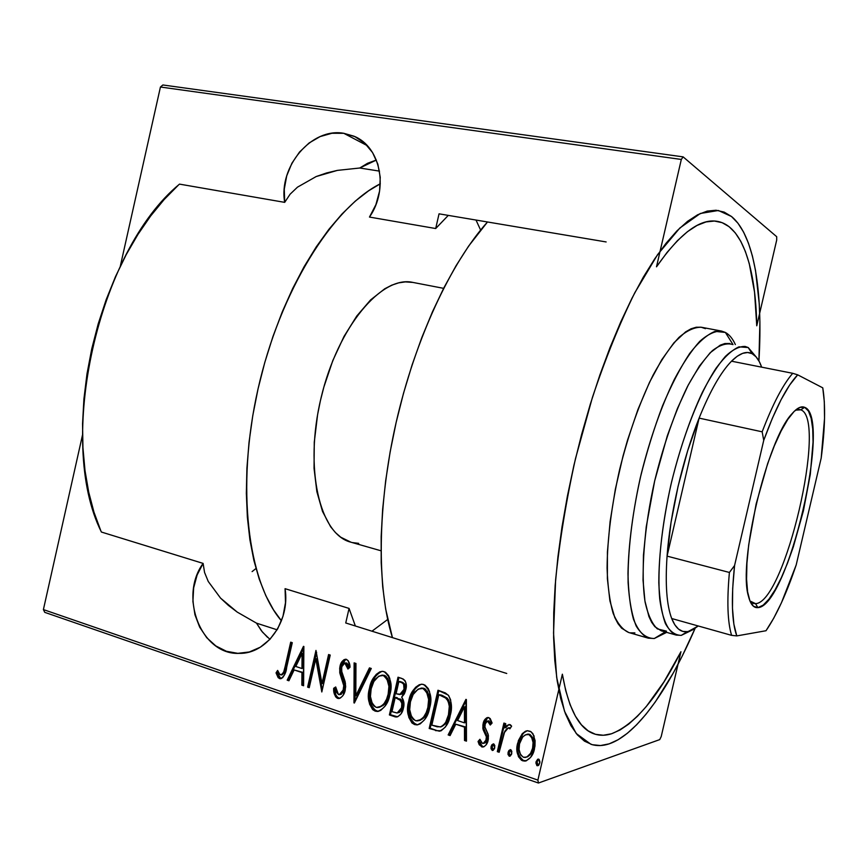 <?xml version="1.0" encoding="UTF-8"?>
<svg xmlns="http://www.w3.org/2000/svg" width="868" height="868" viewBox="0 0 868 868"><rect width="100%" height="100%" fill="white"/><g stroke="black" fill="none" stroke-linecap="round" stroke-linejoin="round"><path stroke-width="1.3" d="M376.365 160.037L359.753 168.012L337.381 170.388L316.158 176.551L297.485 187.162L316.158 176.551L326.563 172.96L337.381 170.388L359.753 168.012L379.511 171.126L359.753 168.012L367.544 163.292L376.365 160.037M343.761 133.292L367.251 145.65L343.761 133.292L331.901 133.281L320.108 136.591L309.095 142.981L299.514 152.041L291.908 163.217L286.733 175.824L284.281 189.137L284.693 202.363C278.4 166.786 311.449 127.401 343.761 133.292L353.862 136.167C380.596 146.616 389.059 189.061 369.475 217.065L375.92 204.609L379.587 191.058L380.238 177.278L377.851 164.182L372.567 152.584L364.755 143.22L354.947 136.667L343.761 133.292M387.649 619.492L371.971 631.199L387.681 619.47M680.946 651.727C657.977 697.221 634.823 724.574 611.506 733.775L619.991 730.021L628.692 724.107L637.503 716.198L646.367 706.422L663.944 681.901L680.946 651.727L661.21 736.574L680.946 651.727M756.755 325.793L776.708 240.013L756.755 325.793L754.552 292.147L749.247 263.536L745.406 251.536L740.762 241.282L735.326 232.939L729.109 226.689L722.133 222.675L714.429 221.036L706.053 221.926L697.047 225.43L687.499 231.647L677.485 240.61L667.112 252.349L656.501 266.812L681.315 159.452L656.501 266.812C679.774 233.568 699.966 218.4 717.066 221.307C742.422 225.376 755.735 268.234 756.755 325.793M606.135 241.944L439.045 213.832L435.693 228.534L369.475 217.065L435.693 228.534L448.289 215.383L435.693 228.534L439.045 213.832L606.135 241.944M284.693 202.363L179.513 184.124L284.693 202.363L290.107 194.193L297.485 187.162M101.404 532.041L203.112 563.408L197.123 574.963L193.651 587.886L192.913 601.405L194.942 614.739L199.64 627.087L206.736 637.709L215.839 645.944L226.418 651.282L237.821 653.344L249.355 651.966L260.302 647.202L269.948 639.325L277.684 628.812L282.979 616.313L285.496 602.642L285.073 588.678L349.066 608.414L345.746 622.974L506.738 673.47L345.746 622.974L349.066 608.414L285.073 588.678C290.313 621.206 266.639 654.157 239.253 653.365C201.278 655.253 178.558 596.793 203.112 563.408L101.404 532.041C55.617 440.836 97.921 250.96 179.513 184.124M562.366 674.197L537.9 780.104L43.4 609.586L82.525 434.901L43.4 609.586L537.9 780.104L562.366 674.197L565.762 690.787L570.135 704.794L575.397 716.154L581.441 724.834L588.178 730.878L595.502 734.317L603.314 735.25L611.506 733.775C605.614 735.652 600.016 735.749 594.699 734.068C579.357 729.326 568.583 709.373 562.366 674.197M120.283 266.313L160.439 87.017L681.315 159.452L683.127 156.869L162.88 84.977L683.127 156.869L776.697 236.704L683.127 156.869L681.315 159.452L160.439 87.017L162.88 84.977L160.439 87.017L120.283 266.313M518.25 752.773L519.899 757.482L523.534 760.531C518.109 756.18 516.46 750.31 518.576 742.921L517.675 743.171C515.559 750.581 517.209 756.451 522.644 760.802L526.572 760.715L523.534 760.531L522.644 760.802L525.118 761.095C530.207 759.055 533.332 754.954 534.482 748.802L534.048 735.934L531.14 731.822L527.299 730.726L522.243 733.72L518.402 740.578L517.002 748.053L518.424 756.646L521.57 760.325L526.008 760.91L530.511 757.493L533.82 751.167L534.97 746.1L535.079 740.556L532.887 733.634L530.489 731.409L527.473 730.715L525.498 731.203L522.243 733.72L526.8 730.802M497.321 751.655L499.154 752.274L504.818 731.236L507.162 728.339L508.898 727.981L509.874 728.849L511.632 726.158L510.286 724.682L506.988 725.377L504.775 727.905L505.751 723.695L503.907 723.087L497.321 751.655L498.243 751.384L504.709 723.359L498.243 751.384L497.321 751.655L499.154 752.274L504.015 732.993L508.268 727.905L509.874 728.849L511.632 726.158L509.049 724.455L504.775 727.905L505.751 723.695L503.907 723.087L497.321 751.655M488.901 717.597L486.72 717.793L485.017 719.322L482.901 724.834L483.096 729.587L486.373 736.845L485.787 741.196L483.107 743.453L481.414 742.693L479.906 739.286L478.051 741.489L479.212 744.711L482.261 747.001L484.062 746.675L485.971 745.026L488.348 739.059L488.131 734.241L484.908 726.928L485.375 722.979L486.905 721.178L488.033 721.069L490.257 725.03L492.102 723.011L490.17 718.498L487.838 717.456C485.223 718.444 483.66 720.527 483.118 723.706L482.836 728.317L486.373 736.845L486.286 739.731L483.205 743.453L482.402 743.344L479.906 739.286L478.051 741.489L481.642 746.86L482.923 747.012C485.776 745.938 487.512 743.67 488.141 740.198L488.413 735.554L484.908 726.928L484.973 724.172L487.501 721.004L490.257 725.03L492.102 723.011L488.901 717.597M435.486 730.617L441.128 730.791L445.49 726.907L449.418 718.509L451.349 707.637L450.59 699.738L448.647 695.593L445.349 692.914L437.96 690.244L429.183 728.48L439.349 731.192C445.403 728.502 449.038 723.25 450.232 715.438C452.412 708.234 451.751 701.452 448.257 695.094L437.96 690.244L429.183 728.48L430.181 728.241L438.828 690.527L430.181 728.241L436.474 730.389L435.486 730.617M389.385 714.939L395.482 716.946L397.88 716.675L401.005 713.897L403.414 708.125L403.848 702.364L401.7 697.134L404.314 693.933L405.486 690.885L405.953 682.997L405.106 680.772L403.208 679.036L398.021 677.203L389.385 714.939L390.426 714.733L398.944 677.507L390.426 714.733L389.385 714.939L396.535 717.001C400.289 715.709 402.589 712.758 403.414 708.125C404.553 704.089 403.978 700.422 401.7 697.134L405.757 689.81C407.287 684.461 405.953 680.675 401.776 678.429L398.021 677.203L389.385 714.939M353.96 702.885L371.287 668.479L369.453 667.883L355.804 695.778L355.956 663.467L354.133 662.881L354.372 703.037L371.287 668.479L369.453 667.883L355.804 695.778L355.956 663.467L354.133 662.881L353.96 702.885M309.236 687.673L315.811 658.801L321.811 691.959L330.22 655.069L328.592 654.537L321.963 683.604L315.974 650.425L307.619 687.13L309.236 687.673L315.811 658.801L321.811 691.959L330.22 655.069L328.592 654.537L321.963 683.604L315.974 650.425L307.619 687.13L309.236 687.673M285.181 666.374L283.803 671.658L282.122 674.425L279.865 674.523L277.63 670.411L276.035 672.874L278.172 677.669L279.908 678.678L282.61 677.756L284.606 674.696L292.277 642.689L290.693 642.168L285.181 666.374L286.321 666.244L291.713 642.504L286.321 666.244L285.181 666.374C284.878 670.291 283.456 673.145 280.95 674.957L279.377 673.948L277.63 670.411L276.035 672.874L279.507 678.57L280.494 678.733C284.172 676.541 286.245 672.722 286.69 667.275L292.277 642.689L290.693 642.168L285.181 666.374M303.474 646.345L287.178 680.176L288.914 680.772L294.133 669.944L301.934 672.559L301.836 685.156L303.594 685.753L303.876 646.476L287.178 680.176L288.914 680.772L294.133 669.944L301.934 672.559L301.836 685.156L303.594 685.753L303.474 646.345M339.681 698.339L337.554 698.328L340.364 698.024L342.61 695.984L344.813 691.72L345.67 686.707L345.106 681.543L341.525 670.823L341.862 666.136L342.925 664.085L345.073 663.022L347.026 664.834L347.938 669.044L350.01 667.264L348.166 660.646L345.876 659.235L344.064 659.658L342.144 661.416L339.692 667.991L339.887 673.297L343.75 685.644L342.925 691.525L341.124 693.944L338.455 694.541L336.578 692.241L335.699 686.968L333.67 688.302L335.504 696.668L337.251 698.208L338.639 698.154C335.732 695.854 334.44 692.512 334.755 688.129L333.67 688.302C333.345 692.686 334.647 696.028 337.554 698.328L338.726 698.512C342.242 697.286 344.412 694.487 345.247 690.125L345.442 683.246L341.797 672.103L341.645 666.906L344.77 663L347.938 669.044L350.01 667.264C350.021 663.76 348.849 661.123 346.495 659.365L345.572 659.224C342.491 660.244 340.625 662.675 339.963 666.515L339.735 672.505L343.75 685.644L343.598 689.507L339.301 694.671L338.455 694.541L335.699 686.968L333.67 688.302L335.742 687.489L334.755 688.129L335.753 694.769M369.497 688.183L368.542 697.764L369.594 704.154L372.654 709.623L375.182 711.142L378.003 711.413L380.672 710.425L384.936 706.292L389.038 697.883L390.817 688.335L389.797 678.57L388.549 675.575L385.403 672.201L382.636 671.333L379.858 671.832L376.278 674.349L373.511 677.962L370.321 685.102L369.497 688.183L370.549 688.02C371.981 680.067 375.801 674.512 381.996 671.333L379.62 672.353L375.399 676.519L372.459 681.966L370.549 688.02L369.497 688.183C366.73 697.774 368.629 705.424 375.182 711.142L377.461 711.467C384.231 708.852 388.365 703.297 389.862 694.78C392.716 684.982 390.774 677.268 384.047 671.604L382.126 671.333C375.204 673.904 370.994 679.525 369.497 688.183M417.063 724.899L414.6 724.563L417.063 724.899C423.92 722.209 428.108 716.588 429.627 708.028C432.524 698.111 430.517 690.266 423.606 684.505L421.533 684.212C414.492 686.859 410.217 692.545 408.709 701.257L407.743 710.968L408.839 717.445L411.996 723.011L414.6 724.563L417.486 724.845L420.231 723.858L424.593 719.691L428.781 711.174L430.593 701.496L429.508 691.59L428.228 688.541L424.984 685.112L422.152 684.223L419.298 684.722L415.631 687.25L412.799 690.906L409.555 698.132L408.709 701.257L409.718 701.062C411.161 693.098 415.012 687.489 421.273 684.234M465.921 699.369L448.148 734.925L450.091 735.587L455.776 724.205L464.478 727.134L464.499 740.491L466.463 741.153L466.376 699.521L448.148 734.925L450.091 735.587L455.776 724.205L464.478 727.134L464.499 740.491L466.463 741.153L465.921 699.369M492.091 748.975L493.1 750.18L492.026 746.306L491.093 746.567L492.178 750.44L493.339 750.223L492.178 750.44L494.749 747.804L493.176 743.876L491.093 746.567L491.028 748.726L492.416 750.495L494.424 748.813L494.825 745.645L493.903 744.05L491.961 744.668L491.093 746.567L493.436 743.887M509.06 754.748L510.08 755.952L508.995 752.057L508.084 752.328L509.18 756.223L510.362 756.006L509.18 756.223L511.784 753.587L510.167 749.626L508.084 752.328L508.019 754.498L509.418 756.278L511.447 754.596L511.849 751.406L510.916 749.8L508.952 750.429L508.084 752.328L510.406 749.637M538.366 765.522L537.151 765.739L539.798 763.08L538.67 759.153L535.881 762.896L536.912 765.63L538.909 765.001L539.939 761.995L539.126 759.413L537.683 759.229L536.033 761.811L538.334 759.088M44.756 612.352L538.431 783.023L659.734 739.601L538.431 783.023L537.9 780.104L538.431 783.023L44.756 612.352L43.4 609.586L44.756 612.352M661.21 736.574L659.734 739.601L661.21 736.574M776.697 236.704L776.708 240.013L776.697 236.704M355.359 625.98L349.066 608.414L355.359 625.98M252.1 571.611L255.962 568.518M208.255 581.473L220.537 598.095L237.203 612.081L256.505 623.148L277.098 629.81L256.505 623.148L237.203 612.081L228.425 605.419L220.537 598.095L208.255 581.473L204.566 572.479L203.112 563.408M281.341 678.57L279.507 678.57L280.646 678.418L277.174 672.733L276.035 672.874L277.174 672.733L278.042 671.398L277.174 672.733L278.357 676.085L281.341 678.57M281.21 674.924L282.089 674.805C284.596 673.004 286.006 670.139 286.321 666.244L286.31 666.277M285.333 670.215L284.932 671.528M284.704 672.147L282.198 674.805M303.594 685.221L301.836 685.156L302.954 685.004L303.051 672.418L294.133 669.944L303.051 672.418L302.954 685.004L303.594 685.221M289.142 680.306L287.178 680.176L288.317 680.024L303.865 647.734L288.317 680.024L289.142 680.306M303.192 653.333L303.084 668.393L303.192 653.333L302.075 653.452L301.966 668.534L295.804 666.472L302.075 653.452L303.192 653.333M309.344 687.174L307.619 687.13L308.737 686.968L316.625 652.313L308.737 686.968L309.344 687.174M323.07 683.441L321.963 683.604L323.07 683.441L329.58 654.863L323.07 683.441M322.267 689.995L316.918 658.671L315.811 658.801L316.918 658.671L322.267 689.995M339.909 694.574L344.683 689.344L343.598 689.507L344.683 689.344L344.835 685.47L343.75 685.644L344.835 685.47L342.762 678.429L341.677 678.581L342.762 678.429L340.82 672.364L339.735 672.505L340.82 672.364L341.048 666.385L339.963 666.515L341.048 666.385L345.822 659.235M346.853 663.119L348.101 664.693L348.914 668.208L346.495 662.968L345.128 663.033M336.589 696.472L339.355 698.317M345.507 662.902L344.77 663M345.149 659.528L343.218 661.286L341.417 665.007L340.972 673.145M341.178 673.904L341.742 675.673M342.263 677.138L342.773 678.44M343.988 681.857L344.683 684.559M344.921 686.436L344.846 688.4M344.683 689.344L344.39 690.385M344.01 691.34L342.914 693.098M341.374 694.259L340.473 694.487M355.034 701.68L355.207 663.228L355.034 701.68M356.878 695.593L355.804 695.778L356.878 695.593L370.3 668.154L356.878 695.593M377.461 711.467L378.806 711.239L376.235 710.946C369.681 705.228 367.793 697.59 370.549 688.02L369.594 697.579L371.84 706.932M373.316 709.026L377.634 711.25M387.562 678.016L389.114 681.315L389.949 686.165L389.461 692.74L387.616 698.99M386.857 700.628L386.01 702.114M385.229 703.275L383.981 704.74M383.493 705.217L379.338 707.311M379.175 707.333L379.175 707.333C384.654 705.293 387.996 700.867 389.2 694.031C391.425 686.132 389.786 679.904 384.296 675.337L383.255 675.488C388.755 680.067 390.394 686.306 388.159 694.205L389.2 694.031L388.159 694.205C386.933 701.181 383.515 705.63 377.895 707.55L375.985 707.268C370.582 702.711 368.976 696.527 371.178 688.736C372.426 681.684 375.898 677.192 381.616 675.25L384.296 675.337L381.996 675.163M384.849 675.554L386.358 676.573M397.577 716.784L394.68 716.74L395.71 716.534L390.426 714.733L397.577 716.784M397.37 697.807L396.22 697.427L397.37 697.807L396.34 697.991L400.875 699.467L402.166 701.073M400.039 698.914L400.875 699.467L399.844 699.651L400.875 699.467L402.296 701.344L402.991 705.543L401.602 710.219L399.139 712.585M402.817 702.896L402.915 706.302M402.22 682.248L399.877 681.478L402.22 682.248C404.987 683.507 405.92 685.796 405.041 689.138L403.522 692.653M402.676 682.411L404.683 684.082M405.052 684.895L405.226 688.107M402.709 693.554L401.7 694.194M398.846 681.64L401.2 682.411C403.967 683.669 404.9 685.97 404.021 689.311L405.041 689.138L404.021 689.311L399.703 694.574L396.079 693.738L398.846 681.64L399.877 681.478L398.846 681.64L402.101 682.78L403.663 684.244L404.021 689.311L402.502 692.827L400.69 694.367L396.079 693.738L398.846 681.64M400.549 694.422L405.041 689.138M395.19 697.612L400.658 700.498L401.927 703.894L401.7 707.55L402.719 707.344L401.7 707.55L397.208 712.986L391.978 711.651L395.19 697.612L396.22 697.427L395.19 697.612L399.844 699.651L401.83 703.286L401.493 708.299L399.182 712.14L396.926 712.997L391.978 711.651L395.19 697.612M398.011 712.823L402.719 707.344M408.709 701.257C405.899 710.968 407.862 718.737 414.6 724.563L415.609 724.346C408.871 718.52 406.918 710.762 409.718 701.062L408.709 701.257M421.284 684.234L418.984 685.221L414.676 689.431L410.119 699.5L408.763 710.762L411.096 720.256M412.604 722.382L417.041 724.661M418.843 720.668C424.322 718.509 427.664 714.038 428.868 707.236C431.136 699.25 429.443 692.924 423.801 688.27L422.792 688.443C428.456 693.098 430.148 699.434 427.87 707.442L428.868 707.236L427.262 712.27M426.492 713.919L425.624 715.427M424.81 716.61L423.551 718.075M423.041 718.563L419.949 720.418M428.868 707.236L427.87 707.442C426.644 714.462 423.172 718.954 417.475 720.917L415.414 720.635C409.859 715.991 408.199 709.72 410.434 701.821C411.692 694.725 415.219 690.179 421.034 688.194L423.801 688.27L421.436 688.085M424.365 688.487L425.917 689.528M427.164 691.004L429.313 696.581L429.139 705.955M440.304 730.965L437.884 730.78M442.029 695.301L447.346 698.187L441.237 695.029L438.817 694.736L446.369 698.371C449.581 703.384 450.275 708.874 448.463 714.841C447.541 720.646 444.828 724.693 440.315 726.972L431.841 725.149L438.817 694.736L441.269 695.04M448.604 699.858L450.004 703.926L450.156 710.404L448.333 718.433L445.826 723.359M445.284 724.064L441.302 726.744C445.805 724.465 448.517 720.429 449.44 714.624C451.251 708.668 450.546 703.188 447.346 698.187L446.369 698.371L447.346 698.187M448.463 714.841L449.44 714.624L448.463 714.841L445.751 722.198L443.45 725.203L440.315 726.972L441.302 726.744L437.233 726.809L431.841 725.149L438.817 694.736L444.969 697.286L448.116 701.008L449.288 706.281L448.463 714.841M466.463 740.578L464.499 740.491L465.465 740.241L465.432 726.907L455.776 724.205L465.432 726.907L465.465 740.241L466.463 740.578M450.329 735.098L448.148 734.925L449.125 734.686L466.376 700.194L449.125 734.686L450.329 735.098M465.4 706.682L465.432 722.643L465.4 706.682L464.434 706.877L464.467 722.86L457.599 720.559L464.434 706.877L465.4 706.682M490.181 721.992L491.028 724.183L488.966 720.852L487.751 721.015M483.888 746.751L481.642 746.86L482.586 746.599L478.995 741.239L478.051 741.489L480.069 739.959L478.995 741.239L480.156 744.462L481.859 746.263L483.888 746.751M483.834 743.279L487.219 739.482L486.286 739.731L487.219 739.482L487.306 736.596L486.373 736.845L487.306 736.596L485.592 732.863L484.659 733.113L485.592 732.863L483.769 728.089L482.836 728.317L483.769 728.089L484.062 723.478L483.118 723.706L484.062 723.478L487.903 717.456L485.95 719.105L483.845 724.606L483.888 728.729L485.592 732.863M486.102 733.742L487.349 738.787M487.219 739.482L486.525 741.305M485.885 742.183L485.212 742.78M484.756 743.03L484.04 743.203M492.883 744.418L491.961 748.476M507.899 725.149L505.686 727.677L509.049 724.455M510.091 727.894L508.615 727.818M499.284 751.742L498.243 751.384L499.284 751.742M509.863 750.158L508.93 754.238M522.243 733.72L517.675 743.171L518.576 742.921L523.133 733.482L522.243 733.72M524.641 732.039L521.559 735.543L519.303 740.317L517.936 750.299M530.001 734.458L533.039 738.06L533.831 746.068L531.455 753.077L527.733 756.766M526.648 757.135L526.648 757.135C530.348 755.507 532.626 752.437 533.484 747.934C535.079 742.216 533.777 737.67 529.578 734.295L528.699 734.534C532.898 737.919 534.2 742.476 532.594 748.205L533.484 747.934L532.594 748.205C531.715 752.947 529.285 756.039 525.314 757.482L523.447 757.265C519.227 753.977 517.925 749.496 519.531 743.822C520.431 738.972 522.927 735.814 527.017 734.339L528.721 734.1M536.033 761.811L537.151 765.739L538.03 765.457L536.912 761.529L536.033 761.811M537.791 759.609L536.847 763.71M536.988 764.231L538.279 765.511M301.966 668.534L295.804 666.472L302.075 653.452L301.966 668.534M388.159 694.205L386.586 699.174L384.09 703.579L381.367 706.259L376.56 707.431L373.934 706.053L372.394 704.056L370.441 696.505L371.178 688.736L373.858 681.499L378.763 676.129L383.255 675.488L386.878 678.733L388.918 686.328L388.159 694.205M427.87 707.442L426.264 712.476L423.725 716.935L420.937 719.637L416 720.809L413.309 719.388L411.714 717.369L409.696 709.698L410.434 701.821L413.168 694.498L418.192 689.073L422.792 688.443L426.524 691.742L428.629 699.456L427.87 707.442M464.467 722.86L457.599 720.559L464.434 706.877L464.467 722.86M532.594 748.205L530.565 753.348L526.843 757.048L523.447 757.265L520.648 754.954L519.064 749.475L519.531 743.822L522.601 737.149L525.292 734.86L528.699 734.534L531.487 736.921L533.082 742.476L532.594 748.205M267.518 637.329L261.442 630.83L256.505 623.148L262.451 632.088L269.948 639.336M654.309 638.501L665.159 631.926L654.309 638.501L648.277 638.164C642.309 635.376 637.362 629.007 633.412 619.025C630.19 607.025 628.378 591.911 627.976 573.683C628.54 543.726 632.935 510.558 641.148 474.178C650.24 438.004 661.308 406.419 674.327 379.435C682.921 363.356 691.362 350.694 699.662 341.439C707.68 334.321 714.982 330.871 721.558 331.077L725.377 332.433L715.048 331.37C707.203 334.505 698.74 341.894 689.648 353.515C680.414 367.511 671.365 384.969 662.512 405.899C654.027 428.38 646.627 452.336 640.302 477.769C631.85 516.08 627.618 552.97 628.106 582.656C629.246 600.916 631.958 615.39 636.222 626.088C641.235 634.367 647.268 638.501 654.309 638.501L666.667 632.36L654.309 638.501M732.679 344.053L725.377 332.433C729.337 334.581 732.668 338.629 735.348 344.563C732.668 338.629 729.337 334.581 725.377 332.433L732.679 344.053M662.284 631.058L666.461 631.134L657.347 628.899C652.052 623.832 647.984 614.945 645.141 602.262C640.617 573.976 643.969 528.493 654.667 480.926C663.586 444.568 674.544 413.07 687.521 386.444C696.038 370.799 704.339 358.864 712.411 350.639C720.125 344.726 727.004 342.708 733.037 344.607M721.558 331.077L701.507 327.279C694.693 327.019 687.185 330.404 678.95 337.424C670.465 346.571 661.85 359.113 653.127 375.052C639.933 401.797 628.801 433.143 619.741 469.067C611.604 505.219 607.383 538.203 607.079 568.03C607.665 586.182 609.683 601.264 613.123 613.264C617.3 623.246 622.475 629.658 628.66 632.49L648.277 638.164M609.173 743.854C602.793 745.992 596.728 746.144 590.989 744.321L576.222 733.503L564.493 711.207L556.681 677.463L553.545 633.108L555.607 579.922C559.6 540.872 566.24 500.402 575.517 458.51L592.399 397.49C605.473 358.484 619.589 323.59 634.758 292.809L657.575 254.649L679.785 228.067L700.324 213.474L718.379 210.49L731.474 216.479L737.984 223.239L743.648 232.201L748.455 243.192L752.415 256.017L755.529 270.501L759.25 303.724L759.901 322.136L758.914 360.925C763.08 292.874 754.542 235.358 731.474 216.479L724.162 212.096L716.057 210.24L707.214 211.087L697.698 214.743L687.597 221.307L676.986 230.834L665.995 243.344L654.732 258.805L643.351 277.12L632.012 298.147L620.87 321.659L610.095 347.395L599.853 375.03L590.316 404.162L581.636 434.38L573.943 465.215L567.379 496.225L562.008 526.909L557.929 556.822L555.162 585.509L553.73 612.602L553.621 637.73L554.793 660.591L557.202 680.968L560.75 698.675L565.361 713.583L570.916 725.637L577.328 734.805L584.468 741.142L592.226 744.69L600.493 745.547L609.173 743.854L618.146 739.72L627.325 733.308L636.624 724.78L645.944 714.299L655.242 702.028L673.427 672.765L682.215 656.078L695.084 628.41C669.228 688.291 637.427 734.306 609.173 743.854M487.501 221.98C451.1 262.462 415.208 339.008 396.155 422.39C377.168 505.794 376.766 588.157 392.444 637.622L385.663 609.043L382.712 586.866L381.193 562.648L381.161 536.663L382.647 509.256L385.663 480.796L390.177 451.696L396.155 422.39L403.501 393.312L412.105 364.885L421.826 337.543L432.514 311.677L443.993 287.623L456.08 265.695L468.59 246.143L487.501 221.98M705.467 328.657L701.029 327.203L696.212 327.236L691.036 328.798L685.568 331.912L673.915 342.817L661.72 359.786L649.535 382.289L637.958 409.457L627.564 440.065L622.985 456.21L615.369 489.151L610.106 521.592L607.416 551.929L607.383 578.739L609.911 600.873L614.772 617.517L617.983 623.625L621.651 628.215L628.714 632.501M630.168 632.837L634.899 632.902M729.858 343.5L724.823 343.554L720.212 345.171L710.176 352.755L699.391 366.122L688.313 384.915L677.452 408.448L667.329 435.758L654.667 480.926L646.248 526.735L643.459 555.119L643.036 580.215L644.924 600.971L648.949 616.605L651.684 622.356L654.852 626.685L661.297 630.83M755.529 603.64C784.639 603.097 827.768 418.745 800.773 409.837L804.669 407.342C832.206 416.803 787.775 606.689 757.905 607.611L755.529 603.64L751.569 602.566L755.529 603.64L753.457 603.488L749.952 601.003L747.598 591.835L746.567 579.13L746.925 563.299L748.683 544.952L756.136 504.015L767.648 463.61L774.299 445.913L781.135 430.951L787.851 419.309L794.166 411.389L799.84 407.385L804.669 407.342L808.488 411.106L811.189 418.419L812.719 428.879L813.056 442.029L810.3 474.319L803.421 510.785L793.363 546.764L787.515 563.115L781.374 577.632L775.124 589.795L768.983 599.104L763.167 605.159L757.905 607.611L753.424 606.244L749.93 600.96L755.529 603.64L757.905 607.611C753.63 608.077 750.473 604.291 748.455 596.24C737.822 562.616 767.345 438.926 792.017 413.721C796.987 407.971 801.197 405.844 804.669 407.342L800.773 409.837C827.768 418.745 784.639 603.097 755.529 603.64M798.679 409.403L800.773 409.837L798.679 409.403M699.109 418.116C710.035 391.088 720.841 372.112 731.507 361.196C739.525 353.254 746.382 350.748 752.089 353.677L748.205 347.536L738.972 346.853C731.93 349.999 724.303 357.117 716.089 368.184C699.434 393.399 682.291 437.114 670.91 484.821C662.892 521.505 658.855 554.175 658.812 582.84C659.582 599.94 661.774 613.524 665.409 623.582C669.738 631.383 675.033 635.311 681.271 635.365L687.434 631.644C680.837 632.642 675.597 628.258 671.713 618.526C666.689 605.246 665.148 584.446 667.069 556.128C670.074 513.628 682.801 458.705 699.109 418.116L687.651 450.796L678.06 486.395L671.04 522.362L667.069 556.128L699.109 418.116L762.169 431.819L763.731 440.369L734.567 565.545L729.402 572.457L667.069 556.128L699.109 418.116L762.169 431.819C772.726 404.141 782.914 384.643 792.723 373.305L731.507 361.196C720.841 372.112 710.035 391.088 699.109 418.116M443.624 288.35L412.864 282.415C381.779 275.123 337.88 326.596 321.073 397.794C303.919 468.894 319.836 534.655 350.878 542.185L380.987 550.779M681.271 635.365L676.215 635.083C667.969 631.73 662.479 619.665 659.723 598.898C657.054 569.538 661.34 526.062 671.702 481.469C680.219 447.487 690.44 417.768 702.364 392.325C710.208 377.146 717.89 365.157 725.409 356.379C732.657 349.598 739.221 346.289 745.102 346.44L748.205 347.536L756.44 357.28L748.205 347.536L752.089 353.677L747.63 352.506L742.672 353.341L737.268 356.227L731.507 361.196L792.723 373.305C782.914 384.643 772.726 404.141 762.169 431.819L763.731 440.369L734.567 565.545L732.679 588.45L732.473 608.208L733.872 624.168L736.791 635.908L766.01 630.732L773.692 618.276L781.417 602.826L796.195 564.949L821.193 458.054L824.535 418.387L824.307 401.71L822.766 387.844L797.692 374.835L792.723 373.305L797.692 374.835L789.63 385.077L781.081 399.703L772.336 418.333L763.731 440.369C775.536 408.069 786.853 386.217 797.692 374.835L822.766 387.844C825.62 405.193 825.099 428.597 821.193 458.054L796.195 564.949C786.538 593.495 776.48 615.412 766.01 630.732L736.791 635.908C731.8 622.356 731.051 598.909 734.567 565.545L729.402 572.457L667.069 556.128C665.148 584.446 666.689 605.246 671.713 618.526L674.837 624.841L678.559 629.126L682.78 631.394L687.434 631.644L692.447 629.962L698.263 625.98L681.271 635.365L691.232 630.537L681.271 635.365M281.438 620.826C247.988 582.005 235.77 487.599 257.948 389.298C280.006 290.975 332.379 207.712 380.314 183.788L368.672 190.765L355.327 201.094L342.025 213.962L328.929 229.282L316.212 246.935L304.082 266.747L292.7 288.491L282.252 311.883L272.899 336.643L264.794 362.412L258.056 388.821L252.794 415.501L249.062 442.051L246.913 468.102L246.349 493.274L247.369 517.252L249.897 539.722L253.879 560.413L259.228 579.108L265.814 595.643L273.518 609.879L281.438 620.826M761.67 367.164L759.348 361.706L756.006 356.781L752.089 353.677C756.082 355.804 759.272 360.296 761.67 367.164M476.011 220.049L480.612 230.074L476.011 220.049M358.679 543.357L352.441 542.587M350.932 542.196L340.766 537.216L335.471 532.616L330.621 526.757L322.505 511.415L316.863 491.679L314.042 468.275L314.27 442.213L317.59 414.687L320.379 400.788L323.873 387.019L332.824 360.535L343.978 336.502L356.781 316.006L370.603 299.905L384.774 288.762L391.804 285.149L398.683 282.859L405.356 281.894L412.908 282.425M178.059 185.448L164.085 199.618L150.641 216.002L137.947 234.425L126.175 254.704L115.52 276.567L106.146 299.753L98.182 323.938L91.769 348.784L86.984 373.934L83.914 399.041L82.558 423.747L82.937 447.714L85.01 470.63L88.72 492.189L93.961 512.153L100.645 530.294M671.713 618.526L731.605 635.354L736.791 635.908L731.605 635.354C727.547 622.128 726.82 601.166 729.402 572.457C726.82 601.166 727.547 622.128 731.605 635.354L671.713 618.526M795.5 410.152L800.773 409.837L795.5 410.152M338.726 698.512L339.54 698.382M381.616 675.25L382.658 675.098M396.535 717.001L397.566 716.784M421.034 688.194L422.032 688.02M439.349 731.192L440.336 730.965M482.923 747.012L483.856 746.762M508.268 727.905L509.18 727.677M525.118 761.095L526.008 760.813M527.017 734.339L527.907 734.089M661.264 630.819L676.215 635.083"/></g></svg>
